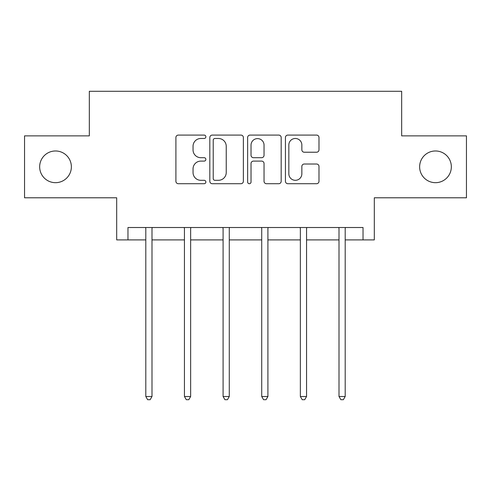 <?xml version="1.0" encoding="UTF-8"?>
<svg xmlns="http://www.w3.org/2000/svg" width="491" height="491" viewBox="0 0 491 491"><rect width="100%" height="100%" fill="white"/><g stroke="black" fill="none" stroke-linecap="round" stroke-linejoin="round"><path stroke-width="0.74" d="M419.633 166.83A15.853 15.853 0 0 0 435.486 182.683A15.853 15.853 0 0 0 451.339 166.83A15.853 15.853 0 0 0 435.486 150.976A15.853 15.853 0 0 0 419.633 166.83M39.661 166.83A15.853 15.853 0 0 0 55.514 182.683A15.853 15.853 0 0 0 71.367 166.83A15.853 15.853 0 0 0 55.514 150.976A15.853 15.853 0 0 0 39.661 166.83M205.87 136.786A1.7 1.7 0 0 0 204.164 135.086L178.331 135.086A2.43 2.43 0 0 0 175.901 137.517L175.901 181.283A2.43 2.43 0 0 0 178.331 183.714L204.164 183.714A1.7 1.7 0 0 0 205.87 182.008A1.7 1.7 0 0 0 204.164 180.307L200.825 180.307A7.782 7.782 0 0 1 193.043 172.531L193.043 168.879A7.782 7.782 0 0 1 200.825 161.103L204.164 161.103A1.7 1.7 0 0 0 205.87 159.397A1.7 1.7 0 0 0 204.164 157.697L200.825 157.697A7.782 7.782 0 0 1 193.043 149.915L193.043 146.269A7.782 7.782 0 0 1 200.825 138.487L204.164 138.487A1.7 1.7 0 0 0 205.87 136.786M127.967 239.903L127.967 227.517L363.033 227.517L363.033 239.903L374.308 239.903L374.308 197.793L466.45 197.793L466.45 135.866L401.675 135.866L401.675 91.283L89.325 91.283L89.325 135.866L24.55 135.866L24.55 197.793L116.692 197.793L116.692 239.903L145.802 239.903M316.554 152.228A2.43 2.43 0 0 0 318.99 149.798L318.99 137.517A2.43 2.43 0 0 0 316.554 135.086L287.867 135.086A2.43 2.43 0 0 0 285.437 137.517L285.437 181.283A2.43 2.43 0 0 0 287.867 183.714L316.554 183.714A2.43 2.43 0 0 0 318.99 181.283L318.99 166.449A2.43 2.43 0 0 0 316.554 164.019L304.279 164.019A2.43 2.43 0 0 0 301.848 166.449L301.848 173.802A6.506 6.506 0 0 1 295.343 180.307A6.506 6.506 0 0 1 288.837 173.802L288.837 144.992A6.506 6.506 0 0 1 295.343 138.487A6.506 6.506 0 0 1 301.848 144.992L301.848 149.798A2.43 2.43 0 0 0 304.279 152.228L316.554 152.228M243.37 137.517A2.43 2.43 0 0 0 240.94 135.086L212.253 135.086A2.43 2.43 0 0 0 209.823 137.517L209.823 181.283A2.43 2.43 0 0 0 212.253 183.714L240.94 183.714A2.43 2.43 0 0 0 243.37 181.283L243.37 137.517M250.06 135.086L278.747 135.086A2.43 2.43 0 0 1 281.177 137.517L281.177 181.283A2.43 2.43 0 0 1 278.747 183.714L266.472 183.714A2.43 2.43 0 0 1 264.041 181.283L264.041 163.534A2.43 2.43 0 0 0 261.605 161.103L253.46 161.103A2.43 2.43 0 0 0 251.03 163.534L251.03 182.008A1.7 1.7 0 0 1 249.33 183.714A1.7 1.7 0 0 1 247.63 182.008L247.63 137.517A2.43 2.43 0 0 1 250.06 135.086M151.995 239.903L184.444 239.903M190.637 239.903L223.086 239.903M229.279 239.903L261.721 239.903M267.914 239.903L300.363 239.903M306.556 239.903L339.005 239.903M345.198 239.903L363.033 239.903M214.923 138.487A1.7 1.7 0 0 0 213.223 140.193L213.223 178.607A1.7 1.7 0 0 0 214.923 180.307L218.452 180.307A7.782 7.782 0 0 0 226.234 172.531L226.234 146.269A7.782 7.782 0 0 0 218.452 138.487L214.923 138.487M264.041 145.115A6.506 6.506 0 0 0 257.536 138.609A6.506 6.506 0 0 0 251.03 145.115L251.03 155.266A2.43 2.43 0 0 0 253.46 157.697L261.605 157.697A2.43 2.43 0 0 0 264.041 155.266L264.041 145.115M152.32 227.517L152.173 227.879A2.48 2.48 0 0 0 151.995 228.806L151.995 396.501L145.802 396.501L145.802 228.806A2.48 2.48 0 0 0 145.618 227.879L145.477 227.517M151.995 396.501L150.136 399.717L147.656 399.717L145.802 396.501M190.962 227.517L190.815 227.879A2.48 2.48 0 0 0 190.637 228.806L190.637 396.501L184.444 396.501L184.444 228.806A2.48 2.48 0 0 0 184.26 227.879L184.119 227.517M190.637 396.501L188.777 399.717L186.298 399.717L184.444 396.501M229.604 227.517L229.457 227.879A2.48 2.48 0 0 0 229.279 228.806L229.279 396.501L223.086 396.501L223.086 228.806A2.48 2.48 0 0 0 222.902 227.879L222.761 227.517M229.279 396.501L227.419 399.717L224.939 399.717L223.086 396.501M268.239 227.517L268.098 227.879A2.48 2.48 0 0 0 267.914 228.806L267.914 396.501L261.721 396.501L261.721 228.806A2.48 2.48 0 0 0 261.543 227.879L261.396 227.517M267.914 396.501L266.061 399.717L263.581 399.717L261.721 396.501M306.881 227.517L306.74 227.879A2.48 2.48 0 0 0 306.556 228.806L306.556 396.501L300.363 396.501L300.363 228.806A2.48 2.48 0 0 0 300.185 227.879L300.038 227.517M306.556 396.501L304.702 399.717L302.223 399.717L300.363 396.501M345.523 227.517L345.382 227.879A2.48 2.48 0 0 0 345.198 228.806L345.198 396.501L339.005 396.501L339.005 228.806A2.48 2.48 0 0 0 338.827 227.879L338.68 227.517M345.198 396.501L343.344 399.717L340.864 399.717L339.005 396.501"/></g></svg>
